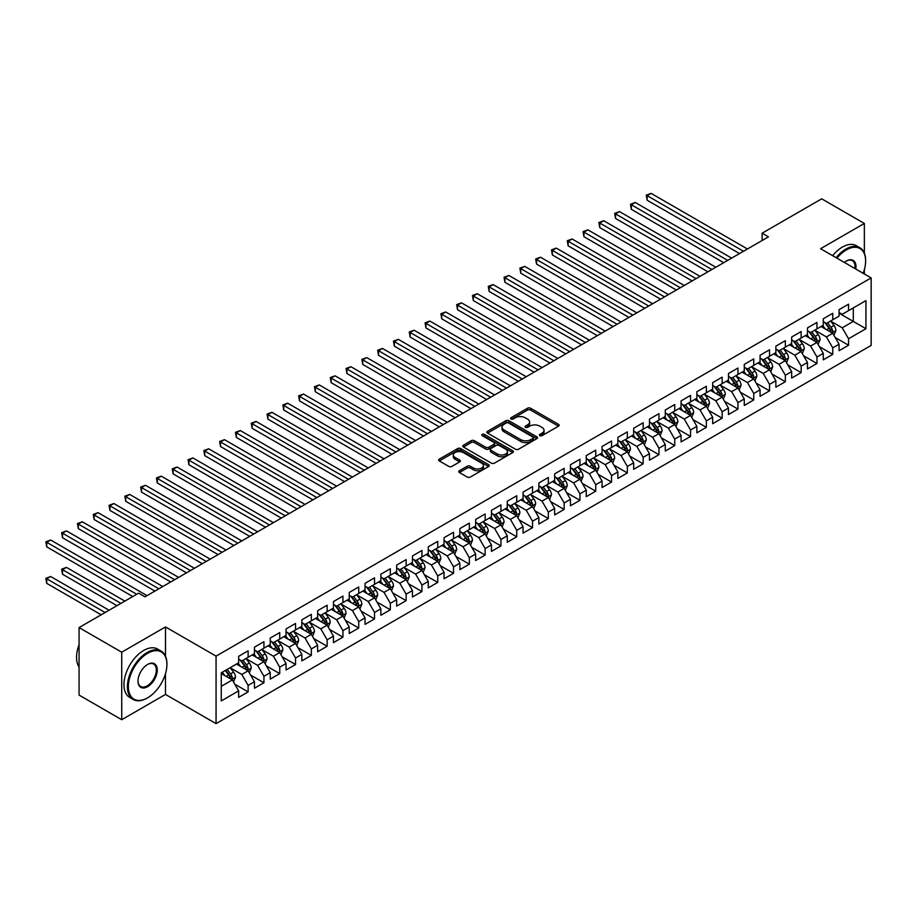 <?xml version="1.0" encoding="UTF-8"?>
<svg xmlns="http://www.w3.org/2000/svg" width="917" height="917" viewBox="0 0 917 917"><rect width="100%" height="100%" fill="white"/><g stroke="black" fill="none" stroke-linecap="round" stroke-linejoin="round"><path stroke-width="1.38" d="M539.849 435.655A1.536 0.883 0 0 0 542.027 435.655L558.51 426.141A2.189 1.261 0 0 0 559.152 425.247A2.189 1.261 0 0 0 558.51 424.353L530.588 408.237A2.189 1.261 0 0 0 527.481 408.237L511.01 417.751A1.536 0.883 0 0 0 510.563 418.381A1.536 0.883 0 0 0 511.01 419A1.536 0.883 0 0 0 513.176 419L515.308 417.774A7.015 4.058 0 0 1 525.235 417.774L527.562 419.115A7.015 4.058 0 0 1 529.625 421.98A7.015 4.058 0 0 1 527.562 424.846L525.43 426.084A1.536 0.883 0 0 0 524.982 426.703A1.536 0.883 0 0 0 525.43 427.333A1.536 0.883 0 0 0 527.607 427.333L529.739 426.107A7.015 4.058 0 0 1 539.666 426.107L541.993 427.448A7.015 4.058 0 0 1 544.045 430.314A7.015 4.058 0 0 1 541.993 433.179L539.849 434.406A1.536 0.883 0 0 0 539.402 435.036A1.536 0.883 0 0 0 539.849 435.655L539.849 434.406M459.394 470.742A2.189 1.261 0 0 0 458.752 471.636A2.189 1.261 0 0 0 459.394 472.53L467.234 477.046A2.189 1.261 0 0 0 470.329 477.046L488.635 466.489A2.189 1.261 0 0 0 489.277 465.595A2.189 1.261 0 0 0 488.635 464.69L460.712 448.573A2.189 1.261 0 0 0 457.617 448.573L439.312 459.142A2.189 1.261 0 0 0 438.67 460.036A2.189 1.261 0 0 0 439.312 460.93L448.78 466.398A2.189 1.261 0 0 0 451.875 466.398L459.715 461.87A2.189 1.261 0 0 0 460.357 460.976A2.189 1.261 0 0 0 459.715 460.082L455.015 457.377A5.869 3.393 0 0 1 453.296 454.981A5.869 3.393 0 0 1 456.918 451.852A5.869 3.393 0 0 1 463.314 452.585L481.689 463.2A5.869 3.393 0 0 1 483.408 465.595A5.869 3.393 0 0 1 479.786 468.725A5.869 3.393 0 0 1 473.401 467.991L470.329 466.214A2.189 1.261 0 0 0 467.234 466.214L459.394 470.742L459.394 472.53L467.234 468.037L467.234 466.214M165.496 656.205L165.496 626.93L121.72 652.205L79.068 627.572L138.627 593.173L144.955 596.829L768.446 236.861L762.13 233.205L762.13 240.506M165.496 626.93L216.057 656.125L871.15 277.908L871.15 345.411L216.057 723.628L216.057 656.125M864.353 253.184L864.353 223.45L820.589 248.713L871.15 277.908M864.353 223.45L821.689 198.817L762.13 233.205M515.469 449.204A2.189 1.261 0 0 0 518.563 449.204L536.869 438.635A2.189 1.261 0 0 0 537.511 437.741A2.189 1.261 0 0 0 536.869 436.847L508.946 420.731A2.189 1.261 0 0 0 505.852 420.731L487.546 431.299A2.189 1.261 0 0 0 486.904 432.194A2.189 1.261 0 0 0 487.546 433.088L515.469 449.204M482.812 435.988A1.536 0.883 0 0 1 484.371 436.205L484.371 434.383L512.752 450.774A2.189 1.261 0 0 1 513.394 451.668A2.189 1.261 0 0 1 512.752 452.562L494.446 463.131A2.189 1.261 0 0 1 491.352 463.131L463.429 447.015L463.429 445.215A2.189 1.261 0 0 0 462.787 446.109A2.189 1.261 0 0 0 463.429 447.015M463.429 445.215L471.269 440.699A2.189 1.261 0 0 1 474.364 440.699L485.689 447.232A2.189 1.261 0 0 0 488.795 447.232L493.988 444.229A2.189 1.261 0 0 0 494.63 443.335A2.189 1.261 0 0 0 493.988 442.441L482.193 435.644A1.536 0.883 0 0 1 481.746 435.013A1.536 0.883 0 0 1 482.697 434.188A1.536 0.883 0 0 1 484.371 434.383M839.078 313.213L853.291 321.42L853.291 307.917L865.935 300.627L848.557 310.657L848.557 304.18L839.078 309.648L839.078 316.136L832.751 319.781L832.751 313.305L823.271 318.772L823.271 325.248L816.955 328.905L816.955 322.429L807.476 327.896L807.476 334.373L801.149 338.029L801.149 331.553L791.669 337.02L791.669 343.497L785.353 347.142L785.353 340.666L775.874 346.145L775.874 352.621L769.546 356.266L769.546 349.79L760.067 355.269L760.067 361.745L753.751 365.39L753.751 358.914L744.272 364.393L744.272 370.869L737.956 374.514L737.956 368.038L728.465 373.506L728.465 379.982L722.149 383.638L722.149 377.162L712.669 382.63L712.669 389.106L706.354 392.763L706.354 386.286L696.874 391.754L696.874 398.23L690.547 401.887L690.547 395.399L681.067 400.878L681.067 407.354L674.752 410.999L674.752 404.523L665.272 410.002L665.272 416.478L658.945 420.124L658.945 413.647L649.465 419.126L649.465 425.603L643.149 429.248L643.149 422.771L633.67 428.25L633.67 434.727L627.343 438.372L627.343 431.896L617.863 437.363L617.863 443.839L611.547 447.496L611.547 441.02L602.068 446.487L602.068 452.964L595.741 456.62L595.741 450.144L586.261 455.611L586.261 462.088L579.945 465.733L579.945 459.257L570.466 464.736L570.466 471.212L564.138 474.857L564.138 468.381L554.659 473.86L554.659 480.336L548.343 483.981L548.343 477.505L538.864 482.984L538.864 489.46L532.536 493.105L532.536 486.629L523.057 492.097L523.057 498.584L516.741 502.229L516.741 495.753L507.261 501.221L507.261 507.697L500.946 511.354L500.946 504.877L491.455 510.345L491.455 516.821L485.139 520.478L485.139 514.001L475.659 519.469L475.659 525.945L469.344 529.59L469.344 523.114L459.864 528.593L459.864 535.07L453.537 538.715L453.537 532.238L444.057 537.717L444.057 544.194L437.741 547.839L437.741 541.362L428.262 546.841L428.262 553.318L421.935 556.963L421.935 550.487L412.455 555.954L412.455 562.43L406.139 566.087L406.139 559.611L396.66 565.078L396.66 571.555L390.333 575.211L390.333 568.735L380.853 574.202L380.853 580.679L374.537 584.335L374.537 577.848L365.058 583.327L365.058 589.803L358.73 593.448L358.73 586.972L349.251 592.451L349.251 598.927L342.935 602.572L342.935 596.096L333.456 601.575L333.456 608.051L327.128 611.696L327.128 605.22L317.649 610.699L317.649 617.175L311.333 620.82L311.333 614.344L301.853 619.812L301.853 626.288L295.538 629.945L295.538 623.468L286.047 628.936L286.047 635.412L279.731 639.069L279.731 632.592L270.251 638.06L270.251 644.536L263.936 648.181L263.936 641.705L254.445 647.184L254.445 653.661L248.129 657.306L248.129 650.829L238.649 656.308L238.649 662.785L221.272 672.814L221.272 700.92L238.649 690.879L232.333 679.933L221.272 673.548M865.935 300.627L865.935 328.722L848.557 338.751L842.23 327.805L830.779 321.191M835.204 337.525L848.557 345.228L848.557 338.751M848.557 345.228L839.078 350.707L839.078 344.23L832.751 347.875L826.435 336.929L814.984 330.315M819.408 346.649L832.751 354.352L832.751 347.875M832.751 354.352L823.271 359.831L823.271 353.354L816.955 357L810.628 346.053L799.177 339.439M803.601 355.773L816.955 363.476L816.955 357M816.955 363.476L807.476 368.955L807.476 362.467L801.149 366.124L794.833 355.177L783.382 348.563M787.806 364.886L801.149 372.6L801.149 366.124M801.149 372.6L791.669 378.068L791.669 371.591L785.353 375.248L779.037 364.301L767.575 357.687M771.999 374.01L785.353 381.724L785.353 375.248M785.353 381.724L775.874 387.192L775.874 380.715L769.546 384.372L763.231 373.425L751.78 366.811M756.204 383.134L769.546 390.848L769.546 384.372M769.546 390.848L760.067 396.316L760.067 389.84L753.751 393.485L747.435 382.538L735.973 375.924M740.397 392.258L753.751 399.961L753.751 393.485M753.751 399.961L744.272 405.44L744.272 398.964L737.956 402.609L731.628 391.662L720.177 385.048M724.602 401.382L737.956 409.085L737.956 402.609M737.956 409.085L728.465 414.564L728.465 408.088L722.149 411.733L715.833 400.786L704.371 394.172M708.795 410.507L722.149 418.209L722.149 411.733M722.149 418.209L712.669 423.688L712.669 417.212L706.354 420.857L700.026 409.91L688.575 403.297M693 419.631L706.354 427.333L706.354 420.857M706.354 427.333L696.874 432.813L696.874 426.325L690.547 429.981L684.231 419.035L672.769 412.421M677.193 428.743L690.547 436.458L690.547 429.981M690.547 436.458L681.067 441.925L681.067 435.449L674.752 439.105L668.424 428.159L656.973 421.545M661.398 437.868L674.752 445.582L674.752 439.105M674.752 445.582L665.272 451.049L665.272 444.573L658.945 448.218L652.629 437.271L641.166 430.658M645.591 446.992L658.945 454.706L658.945 448.218M658.945 454.706L649.465 460.174L649.465 453.697L643.149 457.342L636.822 446.396L625.371 439.782M629.796 456.116L643.149 463.819L643.149 457.342M643.149 463.819L633.67 469.298L633.67 462.821L627.343 466.466L621.027 455.52L609.564 448.906M613.989 465.24L627.343 472.943L627.343 466.466M627.343 472.943L617.863 478.422L617.863 471.946L611.547 475.591L605.22 464.644L593.769 458.03M598.193 474.364L611.547 482.067L611.547 475.591M611.547 482.067L602.068 487.546L602.068 481.07L595.741 484.715L589.425 473.768L577.974 467.154M582.398 483.477L595.741 491.191L595.741 484.715M595.741 491.191L586.261 496.659L586.261 490.182L579.945 493.839L573.618 482.892L562.167 476.278M566.591 492.601L579.945 500.315L579.945 493.839M579.945 500.315L570.466 505.783L570.466 499.307L564.138 502.963L557.823 492.016L546.372 485.402M550.796 501.725L564.138 509.439L564.138 502.963M564.138 509.439L554.659 514.907L554.659 508.431L548.343 512.076L542.027 501.129L530.565 494.515M534.989 510.849L548.343 518.552L548.343 512.076M548.343 518.552L538.864 524.031L538.864 517.555L532.536 521.2L526.22 510.253L514.769 503.639M519.194 519.973L532.536 527.676L532.536 521.2M532.536 527.676L523.057 533.155L523.057 526.679L516.741 530.324L510.425 519.377L498.963 512.763M503.387 529.098L516.741 536.8L516.741 530.324M516.741 536.8L507.261 542.279L507.261 535.803L500.946 539.448L494.618 528.501L483.167 521.888M487.592 538.222L500.946 545.924L500.946 539.448M500.946 545.924L491.455 551.404L491.455 544.916L485.139 548.572L478.823 537.626L467.361 531.012M471.785 547.334L485.139 555.049L485.139 548.572M485.139 555.049L475.659 560.516L475.659 554.04L469.344 557.696L463.016 546.75L451.565 540.136M455.99 556.459L469.344 564.173L469.344 557.696M469.344 564.173L459.864 569.64L459.864 563.164L453.537 566.821L447.221 555.874L435.758 549.249M440.183 565.583L453.537 573.297L453.537 566.821M453.537 573.297L444.057 578.765L444.057 572.288L437.741 575.933L431.414 564.987L419.963 558.373M424.388 574.707L437.741 582.41L437.741 575.933M437.741 582.41L428.262 587.889L428.262 581.412L421.935 585.057L415.619 574.111L404.156 567.497M408.581 583.831L421.935 591.534L421.935 585.057M421.935 591.534L412.455 597.013L412.455 590.537L406.139 594.182L399.812 583.235L388.361 576.621M392.785 592.955L406.139 600.658L406.139 594.182M406.139 600.658L396.66 606.137L396.66 599.661L390.333 603.306L384.017 592.359L372.566 585.745M376.99 602.079L390.333 609.782L390.333 603.306M390.333 609.782L380.853 615.261L380.853 608.773L374.537 612.43L368.21 601.483L356.759 594.869M361.183 611.192L374.537 618.906L374.537 612.43M374.537 618.906L365.058 624.374L365.058 617.898L358.73 621.554L352.415 610.607L340.964 603.994M345.388 620.316L358.73 628.03L358.73 621.554M358.73 628.03L349.251 633.498L349.251 627.022L342.935 630.667L336.619 619.72L325.157 613.106M329.581 629.44L342.935 637.155L342.935 630.667M342.935 637.155L333.456 642.622L333.456 636.146L327.128 639.791L320.812 628.844L309.361 622.23M313.786 638.564L327.128 646.267L327.128 639.791M327.128 646.267L317.649 651.746L317.649 645.27L311.333 648.915L305.017 637.968L293.555 631.354M297.979 647.689L311.333 655.391L311.333 648.915M311.333 655.391L301.853 660.87L301.853 654.394L295.538 658.039L289.21 647.093L277.759 640.479M282.184 656.813L295.538 664.516L295.538 658.039M295.538 664.516L286.047 669.995L286.047 663.518L279.731 667.163L273.415 656.217L261.953 649.603M266.377 665.925L279.731 673.64L279.731 667.163M279.731 673.64L270.251 679.107L270.251 672.631L263.936 676.288L257.608 665.341L246.157 658.727M250.582 675.05L263.936 682.764L263.936 676.288M263.936 682.764L254.445 688.231L254.445 681.755L248.129 685.412L241.813 674.465L230.35 667.851M234.775 684.174L248.129 691.888L248.129 685.412M248.129 691.888L238.649 697.356L238.649 690.879M238.649 659.14L241.813 660.962L248.129 657.306M221.272 686.317L232.333 679.933M254.445 650.015L257.608 651.838L263.936 648.181M241.813 674.465L248.129 670.808L236.437 664.057M254.445 681.755L248.129 670.808M270.251 640.891L273.415 642.714L279.731 639.069M257.608 665.341L263.936 661.684L252.232 654.933M270.251 672.631L263.936 661.684M286.047 631.767L289.21 633.59L295.538 629.945M273.415 656.217L279.731 652.572L268.039 645.82M286.047 663.518L279.731 652.572M301.853 622.643L305.017 624.466L311.333 620.82M289.21 647.093L295.538 643.447L283.834 636.696M301.853 654.394L295.538 643.447M317.649 613.519L320.812 615.341L327.128 611.696M305.017 637.968L311.333 634.323L299.641 627.572M317.649 645.27L311.333 634.323M333.456 604.395L336.619 606.229L342.935 602.572M320.812 628.844L327.128 625.199L315.437 618.448M333.456 636.146L327.128 625.199M349.251 595.282L352.415 597.105L358.73 593.448M336.619 619.72L342.935 616.075L331.243 609.324M349.251 627.022L342.935 616.075M365.058 586.158L368.21 587.98L374.537 584.335M352.415 610.607L358.73 606.951L347.039 600.199M365.058 617.898L358.73 606.951M380.853 577.034L384.017 578.856L390.333 575.211M368.21 601.483L374.537 597.827L362.845 591.075M380.853 608.773L374.537 597.827M396.66 567.91L399.812 569.732L406.139 566.087M384.017 592.359L390.333 588.714L378.641 581.963M396.66 599.661L390.333 588.714M412.455 558.785L415.619 560.608L421.935 556.963M399.812 583.235L406.139 579.59L394.448 572.838M412.455 590.537L406.139 579.59M428.262 549.661L431.414 551.484L437.741 547.839M415.619 574.111L421.935 570.466L410.243 563.714M428.262 581.412L421.935 570.466M444.057 540.537L447.221 542.371L453.537 538.715M431.414 564.987L437.741 561.342L426.05 554.59M444.057 572.288L437.741 561.342M459.864 531.424L463.016 533.247L469.344 529.59M447.221 555.874L453.537 552.217L441.845 545.466M459.864 563.164L453.537 552.217M475.659 522.3L478.823 524.123L485.139 520.478M463.016 546.75L469.344 543.093L457.652 536.342M475.659 554.04L469.344 543.093M491.455 513.176L494.618 514.999L500.946 511.354M478.823 537.626L485.139 533.969L473.447 527.229M491.455 544.916L485.139 533.969M507.261 504.052L510.425 505.875L516.741 502.229M494.618 528.501L500.946 524.856L489.242 518.105M507.261 535.803L500.946 524.856M523.057 494.928L526.22 496.75L532.536 493.105M510.425 519.377L516.741 515.732L505.049 508.981M523.057 526.679L516.741 515.732M538.864 485.804L542.027 487.638L548.343 483.981M526.22 510.253L532.536 506.608L520.845 499.857M538.864 517.555L532.536 506.608M554.659 476.691L557.823 478.514L564.138 474.857M542.027 501.129L548.343 497.484L536.651 490.733M554.659 508.431L548.343 497.484M570.466 467.567L573.618 469.389L579.945 465.733M557.823 492.016L564.138 488.36L552.447 481.608M570.466 499.307L564.138 488.36M586.261 458.443L589.425 460.265L595.741 456.62M573.618 482.892L579.945 479.236L568.253 472.484M586.261 490.182L579.945 479.236M602.068 449.319L605.22 451.141L611.547 447.496M589.425 473.768L595.741 470.123L584.049 463.372M602.068 481.07L595.741 470.123M617.863 440.194L621.027 442.017L627.343 438.372M605.22 464.644L611.547 460.999L599.856 454.247M617.863 471.946L611.547 460.999M633.67 431.07L636.822 432.893L643.149 429.248M621.027 455.52L627.343 451.875L615.651 445.123M633.67 462.821L627.343 451.875M649.465 421.946L652.629 423.78L658.945 420.124M636.822 446.396L643.149 442.751L631.458 435.999M649.465 453.697L643.149 442.751M665.272 412.833L668.424 414.656L674.752 410.999M652.629 437.271L658.945 433.626L647.253 426.875M665.272 444.573L658.945 433.626M681.067 403.709L684.231 405.532L690.547 401.887M668.424 428.159L674.752 424.502L663.06 417.751M681.067 435.449L674.752 424.502M696.874 394.585L700.026 396.408L706.354 392.763M684.231 419.035L690.547 415.378L678.855 408.627M696.874 426.325L690.547 415.378M712.669 385.461L715.833 387.283L722.149 383.638M700.026 409.91L706.354 406.265L694.662 399.514M712.669 417.212L706.354 406.265M728.465 376.337L731.628 378.159L737.956 374.514M715.833 400.786L722.149 397.141L710.457 390.39M728.465 408.088L722.149 397.141M744.272 367.213L747.435 369.035L753.751 365.39M731.628 391.662L737.956 388.017L726.253 381.266M744.272 398.964L737.956 388.017M760.067 358.088L763.231 359.923L769.546 356.266M747.435 382.538L753.751 378.893L742.059 372.142M760.067 389.84L753.751 378.893M775.874 348.976L779.037 350.798L785.353 347.142M763.231 373.425L769.546 369.769L757.855 363.017M775.874 380.715L769.546 369.769M791.669 339.852L794.833 341.674L801.149 338.029M779.037 364.301L785.353 360.645L773.661 353.893M791.669 371.591L785.353 360.645M807.476 330.728L810.628 332.55L816.955 328.905M794.833 355.177L801.149 351.52L789.457 344.781M807.476 362.467L801.149 351.52M823.271 321.603L826.435 323.426L832.751 319.781M810.628 346.053L816.955 342.408L805.264 335.656M823.271 353.354L816.955 342.408M839.078 312.479L842.23 314.302L848.557 310.657M826.435 336.929L832.751 333.284L821.059 326.532M839.078 344.23L832.751 333.284M79.068 627.572L79.068 695.075L121.72 719.707L165.496 694.433L216.057 723.628M121.72 652.205L121.72 719.707M864.353 273.988L864.353 269.69M842.23 327.805L853.291 321.42L865.935 328.722M165.496 694.433L165.496 673.64M540.468 435.873L541.993 435.002A7.015 4.058 0 0 0 544.045 432.136L544.045 430.314M529.625 421.98L529.625 423.803A7.015 4.058 0 0 1 527.562 426.669L526.049 427.551M558.476 426.164L530.588 410.059A2.189 1.261 0 0 0 527.481 410.059L511.617 419.218M536.835 438.658L508.946 422.554A2.189 1.261 0 0 0 505.852 422.554L487.58 433.099L487.546 431.299M532.995 438.372A1.536 0.883 0 0 0 533.442 437.741A1.536 0.883 0 0 0 532.995 437.111L508.488 422.966A1.536 0.883 0 0 0 506.31 422.966L504.063 424.262A7.015 4.058 0 0 0 502.012 427.127A7.015 4.058 0 0 0 504.063 429.993L520.822 439.667A7.015 4.058 0 0 0 530.748 439.667L532.995 438.372L532.995 440.194A1.536 0.883 0 0 0 533.442 439.564L533.442 437.741M502.012 427.127L502.012 428.961A7.015 4.058 0 0 0 504.063 431.827L504.063 429.993M532.995 440.194L530.748 441.49A7.015 4.058 0 0 1 520.822 441.49L504.063 431.827M463.463 447.026L471.269 442.521L471.269 440.699M494.63 443.335L494.63 445.158A2.189 1.261 0 0 1 493.988 446.063L488.795 449.055A2.189 1.261 0 0 1 485.689 449.055L474.364 442.521A2.189 1.261 0 0 0 471.269 442.521M484.371 436.205L512.718 452.574M497.438 454.018A5.869 3.393 0 0 0 503.834 454.752A5.869 3.393 0 0 0 507.456 451.623A5.869 3.393 0 0 0 505.737 449.227L499.261 445.49A2.189 1.261 0 0 0 496.154 445.49L490.962 448.493A2.189 1.261 0 0 0 490.32 449.387A2.189 1.261 0 0 0 490.962 450.281L497.438 454.018L497.438 455.841A5.869 3.393 0 0 0 503.834 456.574A5.869 3.393 0 0 0 507.456 453.445L507.456 451.623M490.32 449.387L490.32 451.21A2.189 1.261 0 0 0 490.962 452.104L490.962 450.281M497.438 455.841L490.962 452.104M483.408 465.595L483.408 467.418A5.869 3.393 0 0 1 479.786 470.547A5.869 3.393 0 0 1 473.401 469.813L470.329 468.037A2.189 1.261 0 0 0 467.234 468.037M453.296 454.981L453.296 456.804A5.869 3.393 0 0 0 455.015 459.199L455.015 457.377M459.715 460.082L459.715 461.87L455.015 459.199M488.601 466.501L460.712 450.396A2.189 1.261 0 0 0 457.617 450.396L439.346 460.953M833.92 335.301L835.88 330.521A5.926 3.416 -120 0 0 833.989 325.478L830.642 321.007M825.289 328.974L822.732 325.569M647.138 236.701L707.924 271.799L615.548 218.452L615.548 213.89L619.491 211.609L715.833 267.237M824.681 322.417L829.094 328.309A5.926 3.416 60 0 1 830.791 331.874C831.685 333.066 832.315 332.699 832.682 330.773A5.926 3.416 -120 0 0 830.985 327.22L827.638 322.738M825.713 323.013L829.862 328.55A3.015 1.742 60 0 1 830.412 329.467L832.682 330.773M743.481 251.269L647.138 195.653L651.093 193.372L747.435 248.988M739.526 253.55L647.138 200.215L647.138 195.653L646.279 195.149L651.093 193.372M647.138 200.215L646.279 195.149M818.124 344.425L820.085 339.645A5.926 3.416 -120 0 0 818.193 334.602L814.835 330.12M809.482 338.098L806.937 334.682M631.343 245.825L692.129 280.923L599.741 227.576L599.741 223.014L603.695 220.733L700.026 276.361M808.874 331.541L813.299 337.433A5.926 3.416 60 0 1 814.984 340.998C815.878 342.19 816.508 341.823 816.887 339.898A5.926 3.416 -120 0 0 815.19 336.344L811.832 331.862M809.917 332.137L814.067 337.674A3.015 1.742 60 0 1 814.605 338.591L816.887 339.898M802.318 353.549L804.278 348.769A5.926 3.416 -120 0 0 802.386 343.726L799.039 339.244M793.686 347.211L791.13 343.806M615.548 254.949L676.322 290.036L583.946 236.701L583.946 232.139L587.889 229.858L684.231 285.474M793.079 340.654L797.492 346.557A5.926 3.416 60 0 1 799.188 350.122C800.082 351.314 800.713 350.947 801.08 349.022A5.926 3.416 -120 0 0 799.395 345.457L796.036 340.986M794.122 341.262L798.26 346.798A3.015 1.742 60 0 1 798.81 347.715L801.08 349.022M727.685 260.394L631.343 204.778L635.298 202.497L731.628 258.113M723.731 262.675L631.343 209.34L631.343 204.778L630.472 204.273L635.298 202.497M631.343 209.34L630.472 204.273M711.879 269.518L614.677 213.397L619.491 211.609M615.548 218.452L614.677 213.397M863.172 273.3A27.258 15.738 120 0 0 865.625 261.036A27.258 15.738 120 0 0 846.345 249.905A27.258 15.738 120 0 0 836.946 258.158M836.121 257.677A27.934 16.128 -60 0 1 845.864 249.08A27.934 16.128 -60 0 1 859.837 247.693A27.934 16.128 -60 0 1 865.625 260.485A27.934 16.128 -60 0 1 865.614 260.76M844.339 262.434A13.629 7.875 -60 0 1 846.345 261.036L846.345 261.036A13.629 7.875 -60 0 1 855.767 269.025M854.896 268.521A12.964 7.485 120 0 0 852.351 260.657A12.964 7.485 120 0 0 846.104 261.173M832.647 255.671A27.934 16.128 -60 0 1 842.391 247.074A27.934 16.128 -60 0 1 856.363 245.687L859.837 247.693M147.167 698.089L147.637 697.814A27.258 15.738 120 0 0 166.917 664.424A27.258 15.738 120 0 0 147.637 653.294A27.258 15.738 120 0 0 128.357 686.684A27.258 15.738 120 0 0 147.637 697.814L147.167 698.089A27.934 16.128 -60 0 1 133.194 699.476A27.934 16.128 -60 0 1 128.919 677.09A27.934 16.128 -60 0 1 147.167 652.48A27.934 16.128 -60 0 1 161.128 651.093A27.934 16.128 -60 0 1 166.917 663.874A27.934 16.128 -60 0 1 166.917 664.149M147.637 664.424L147.637 664.424A13.629 7.875 -60 0 1 157.277 669.995A13.629 7.875 -60 0 1 147.637 686.684A13.629 7.875 -60 0 1 137.997 681.125A13.629 7.875 -60 0 1 147.637 664.424L147.637 664.424M137.997 680.838A12.964 7.485 120 0 0 140.679 686.501A12.964 7.485 120 0 0 147.167 685.859A12.964 7.485 120 0 0 155.626 674.442A12.964 7.485 120 0 0 153.643 664.057A12.964 7.485 120 0 0 147.396 664.561M79.068 667.014A27.934 16.128 -60 0 1 79.068 644.685M133.194 699.476L129.721 697.459A27.934 16.128 -60 0 1 125.446 675.084A27.934 16.128 -60 0 1 143.682 650.462A27.934 16.128 -60 0 1 157.655 649.087L161.128 651.093M786.522 362.673L788.482 357.894A5.926 3.416 -120 0 0 786.591 352.85L783.233 348.368M777.88 356.335L775.335 352.93M599.741 264.073L660.527 299.16L568.139 245.825L568.139 241.263L572.093 238.982L668.424 294.598M777.272 349.778L781.697 355.681A5.926 3.416 60 0 1 783.393 359.235C784.276 360.427 784.906 360.072 785.284 358.146A5.926 3.416 -120 0 0 783.588 354.581L780.229 350.099M778.315 350.386L782.465 355.922A3.015 1.742 60 0 1 783.015 356.828L785.284 358.146M770.716 371.798L772.676 367.018A5.926 3.416 -120 0 0 770.784 361.974L767.437 357.492M762.084 365.459L759.528 362.055M583.946 273.197L644.731 308.284L552.343 254.949L552.343 250.387L556.287 248.106L652.629 303.722M761.477 358.902L765.89 364.806A5.926 3.416 60 0 1 767.586 368.359C768.48 369.551 769.111 369.184 769.478 367.27A5.926 3.416 -120 0 0 767.793 363.705L764.434 359.223M762.52 359.51L766.658 365.035A3.015 1.742 60 0 1 767.208 365.952L769.478 367.27M696.083 278.642L598.87 222.522L603.695 220.733M599.741 227.576L598.87 222.522M680.276 287.755L583.074 231.634L587.889 229.858M583.946 236.701L583.074 231.634M754.92 380.922L756.88 376.142A5.926 3.416 -120 0 0 754.989 371.098L751.631 366.617M746.289 374.583L743.733 371.179M568.139 282.31L628.924 317.408L536.537 264.073L536.537 259.511L540.491 257.23L636.822 312.846M745.67 368.026L750.095 373.918A5.926 3.416 60 0 1 751.791 377.483C752.674 378.675 753.304 378.308 753.682 376.394A5.926 3.416 -120 0 0 751.986 372.829L748.627 368.347M746.713 368.623L750.863 374.159A3.015 1.742 60 0 1 751.413 375.076L753.682 376.394M664.481 296.879L567.268 240.758L572.093 238.982M568.139 245.825L567.268 240.758M739.125 390.046L741.074 385.255A5.926 3.416 -120 0 0 739.194 380.223L735.835 375.741M730.482 383.707L727.926 380.303M552.343 291.434L613.129 326.532L520.741 273.186L520.741 268.635L524.684 266.354L621.027 321.97M729.875 377.151L734.288 383.042A5.926 3.416 60 0 1 735.984 386.607C736.878 387.799 737.509 387.433 737.887 385.518A5.926 3.416 -120 0 0 736.191 381.953L732.832 377.472M730.918 377.747L735.056 383.283A3.015 1.742 60 0 1 735.606 384.2L737.887 385.518M648.674 306.003L551.472 249.882L556.287 248.106M552.343 254.949L551.472 249.882M723.318 399.159L725.278 394.379A5.926 3.416 -120 0 0 723.387 389.335L720.028 384.865M714.687 392.831L712.131 389.416M536.537 300.558L597.322 335.656L504.935 282.31L504.935 277.748L508.889 275.467L605.22 331.094M714.068 386.275L718.492 392.167A5.926 3.416 60 0 1 720.189 395.731C721.071 396.923 721.702 396.557 722.08 394.631A5.926 3.416 -120 0 0 720.384 391.078L717.025 386.596M715.111 386.871L719.26 392.407A3.015 1.742 60 0 1 719.811 393.324L722.08 394.631M707.523 408.283L709.471 403.503A5.926 3.416 -120 0 0 707.592 398.459L704.233 393.978M698.88 401.944L696.335 398.54M520.741 309.682L581.527 344.781L489.139 291.434L489.139 286.872L493.082 284.591L589.425 340.218M698.273 395.399L702.686 401.291A5.926 3.416 60 0 1 704.382 404.856C705.276 406.048 705.907 405.681 706.285 403.755A5.926 3.416 -120 0 0 704.588 400.202L701.23 395.72M699.316 395.995L703.454 401.531A3.015 1.742 60 0 1 704.004 402.448L706.285 403.755M691.716 417.407L693.676 412.627A5.926 3.416 -120 0 0 691.785 407.584L688.426 403.102M683.085 411.068L680.529 407.664M504.935 318.807L565.72 353.893L473.332 300.558L473.332 295.996L477.287 293.715L573.618 349.331M682.466 404.512L686.89 410.415A5.926 3.416 60 0 1 688.587 413.98C689.469 415.16 690.1 414.805 690.478 412.879A5.926 3.416 -120 0 0 688.782 409.314L685.423 404.833M683.509 405.119L687.658 410.656A3.015 1.742 60 0 1 688.208 411.573L690.478 412.879M675.921 426.531L677.881 421.751A5.926 3.416 -120 0 0 675.989 416.708L672.631 412.226M667.278 420.192L664.733 416.788M489.139 327.931L549.925 363.017L457.537 309.682L457.537 305.12L461.492 302.839L557.823 358.455M673.628 423.86L674.683 422.003A5.926 3.416 -120 0 0 672.986 418.439L669.628 413.957M667.714 414.243L671.852 419.768A3.015 1.742 60 0 1 672.402 420.685L674.683 422.003M666.67 413.636L671.084 419.539A5.926 3.416 60 0 1 672.78 423.092L672.906 423.436M660.114 435.655L662.074 430.875A5.926 3.416 -120 0 0 660.183 425.832L656.824 421.35M651.483 429.316L648.927 425.912M473.332 337.043L534.118 372.142L441.73 318.807L441.73 314.244L445.685 311.963L542.027 367.579M650.864 422.76L655.288 428.663A5.926 3.416 60 0 1 656.985 432.216C657.867 433.409 658.509 433.042 658.876 431.128A5.926 3.416 -120 0 0 657.18 427.563L653.821 423.081M651.907 423.367L656.056 428.892A3.015 1.742 60 0 1 656.606 429.809L658.876 431.128M644.319 444.779L646.279 440A5.926 3.416 -120 0 0 644.387 434.956L641.029 430.474M635.676 438.441L633.131 435.036M457.537 346.168L518.323 381.266L425.935 327.931L425.935 323.369L429.89 321.088L526.22 376.704M635.068 431.884L639.481 437.776A5.926 3.416 60 0 1 641.178 441.341C642.072 442.533 642.702 442.166 643.081 440.252A5.926 3.416 -120 0 0 641.384 436.687L638.026 432.205M636.111 432.48L640.261 438.017A3.015 1.742 60 0 1 640.8 438.934L643.081 440.252M628.512 453.904L630.472 449.112A5.926 3.416 -120 0 0 628.581 444.08L625.222 439.598M619.881 447.565L617.324 444.16M441.73 355.292L502.516 390.39L410.14 337.043L410.14 332.481L414.083 330.212L510.425 385.828M619.273 441.008L623.686 446.9A5.926 3.416 60 0 1 625.383 450.465C626.265 451.657 626.907 451.29 627.274 449.364A5.926 3.416 -120 0 0 625.577 445.811L622.23 441.329M620.305 441.604L624.454 447.141A3.015 1.742 60 0 1 625.004 448.058L627.274 449.364M612.716 463.016L614.677 458.236A5.926 3.416 -120 0 0 612.785 453.193L609.427 448.711M604.074 456.689L601.529 453.273M425.935 364.416L486.721 399.514L394.333 346.168L394.333 341.605L398.287 339.324L494.618 394.952M603.466 450.132L607.891 456.024A5.926 3.416 60 0 1 609.576 459.589C610.47 460.781 611.1 460.414 611.479 458.489A5.926 3.416 -120 0 0 609.782 454.935L606.424 450.453M604.509 450.728L608.659 456.265A3.015 1.742 60 0 1 609.197 457.182L611.479 458.489M596.91 472.14L598.87 467.361A5.926 3.416 -120 0 0 596.978 462.317L593.631 457.835M588.278 465.802L585.722 462.397M410.14 373.54L470.914 408.627L378.538 355.292L378.538 350.73L382.481 348.449L478.823 404.076M587.671 459.245L592.084 465.148A5.926 3.416 60 0 1 593.78 468.713C594.674 469.905 595.305 469.538 595.672 467.613A5.926 3.416 -120 0 0 593.975 464.048L590.628 459.577M588.703 459.853L592.852 465.389A3.015 1.742 60 0 1 593.402 466.306L595.672 467.613M581.114 481.265L583.074 476.485A5.926 3.416 -120 0 0 581.183 471.441L577.825 466.959M572.472 474.926L569.927 471.521M394.333 382.664L455.119 417.751L362.731 364.416L362.731 359.854L366.685 357.573L463.016 413.189M571.864 468.369L576.289 474.272A5.926 3.416 60 0 1 577.974 477.837C578.868 479.018 579.498 478.663 579.876 476.737A5.926 3.416 -120 0 0 578.18 473.172L574.821 468.69M572.907 468.977L577.057 474.513A3.015 1.742 60 0 1 577.607 475.419L579.876 476.737M565.308 490.389L567.268 485.609A5.926 3.416 -120 0 0 565.376 480.565L562.029 476.083M556.676 484.05L554.12 480.646M378.538 391.788L439.312 426.875L346.935 373.54L346.935 368.978L350.879 366.697L447.221 422.313M556.069 477.493L560.482 483.397A5.926 3.416 60 0 1 562.178 486.95C563.072 488.142 563.703 487.775 564.07 485.861A5.926 3.416 -120 0 0 562.385 482.296L559.026 477.814M557.112 478.101L561.25 483.626A3.015 1.742 60 0 1 561.8 484.543L564.07 485.861M549.512 499.513L551.472 494.733A5.926 3.416 -120 0 0 549.581 489.689L546.223 485.208M540.881 493.174L538.325 489.77M362.731 400.901L423.516 435.999L331.129 382.664L331.129 378.102L335.083 375.821L431.414 431.437M540.262 486.618L544.687 492.521A5.926 3.416 60 0 1 546.383 496.074C547.266 497.266 547.896 496.899 548.274 494.985A5.926 3.416 -120 0 0 546.578 491.42L543.219 486.938M541.305 487.214L545.455 492.75A3.015 1.742 60 0 1 546.005 493.667L548.274 494.985M533.705 508.637L535.666 503.857A5.926 3.416 -120 0 0 533.786 498.814L530.427 494.332M525.074 502.298L522.518 498.894M346.935 410.025L407.721 445.123L315.333 391.788L315.333 387.226L319.276 384.945L415.619 440.561M524.467 495.742L528.88 501.633A5.926 3.416 60 0 1 530.576 505.198C531.47 506.39 532.101 506.024 532.468 504.109A5.926 3.416 -120 0 0 530.783 500.544L527.424 496.063M525.51 496.338L529.648 501.874A3.015 1.742 60 0 1 530.198 502.791L532.468 504.109M517.91 517.75L519.87 512.97A5.926 3.416 -120 0 0 517.979 507.926L514.62 503.456M509.279 511.422L506.723 508.018M331.129 419.149L391.914 454.247L299.527 400.901L299.527 396.339L303.481 394.058L399.812 449.685M508.66 504.866L513.084 510.758A5.926 3.416 60 0 1 514.781 514.322C515.663 515.514 516.294 515.148 516.672 513.222A5.926 3.416 -120 0 0 514.976 509.669L511.617 505.187M509.703 505.462L513.852 510.998A3.015 1.742 60 0 1 514.403 511.915L516.672 513.222M502.115 526.874L504.063 522.094A5.926 3.416 -120 0 0 502.184 517.05L498.825 512.569M493.472 520.547L490.927 517.131M315.333 428.273L376.119 463.372L283.731 410.025L283.731 405.463L287.674 403.182L384.017 458.809M492.865 513.99L497.278 519.882A5.926 3.416 60 0 1 498.974 523.447C499.868 524.639 500.499 524.272 500.877 522.346A5.926 3.416 -120 0 0 499.18 518.793L495.822 514.311M493.908 514.586L498.046 520.122A3.015 1.742 60 0 1 498.596 521.039L500.877 522.346M486.308 535.998L488.268 531.218A5.926 3.416 -120 0 0 486.377 526.175L483.018 521.693M477.677 529.659L475.121 526.255M299.527 437.398L360.312 472.484L267.924 419.149L267.924 414.587L271.879 412.306L368.21 467.922M477.058 523.103L481.482 529.006A5.926 3.416 60 0 1 483.179 532.571C484.061 533.763 484.692 533.396 485.07 531.47A5.926 3.416 -120 0 0 483.374 527.905L480.015 523.424M478.101 523.71L482.25 529.247A3.015 1.742 60 0 1 482.8 530.164L485.07 531.47M470.513 545.122L472.461 540.342A5.926 3.416 -120 0 0 470.581 535.299L467.223 530.817M461.87 538.783L459.325 535.379M283.731 446.522L344.517 481.608L252.129 428.273L252.129 423.711L256.072 421.43L352.415 477.046M468.22 542.451L469.275 540.594A5.926 3.416 -120 0 0 467.578 537.03L464.22 532.548M462.306 532.834L466.444 538.371A3.015 1.742 60 0 1 466.994 539.276L469.275 540.594M461.262 532.227L465.676 538.13A5.926 3.416 60 0 1 467.372 541.683L467.498 542.027M454.706 554.246L456.666 549.466A5.926 3.416 -120 0 0 454.775 544.423L451.416 539.941M446.075 547.908L443.519 544.503M267.924 455.646L328.71 490.733L236.322 437.398L236.322 432.835L240.277 430.554L336.619 486.17M445.456 541.351L449.88 547.254A5.926 3.416 60 0 1 451.577 550.808C452.459 552 453.101 551.633 453.468 549.719A5.926 3.416 -120 0 0 451.772 546.154L448.413 541.672M446.499 541.958L450.648 547.483A3.015 1.742 60 0 1 451.198 548.4L453.468 549.719M438.911 563.37L440.871 558.591A5.926 3.416 -120 0 0 438.979 553.547L435.621 549.065M430.268 557.032L427.723 553.627M252.129 464.759L312.915 499.857L220.527 446.522L220.527 441.96L224.482 439.679L320.812 495.295M429.66 550.475L434.073 556.367A5.926 3.416 60 0 1 435.77 559.932C436.664 561.124 437.294 560.757 437.673 558.843A5.926 3.416 -120 0 0 435.976 555.278L432.618 550.796M430.703 551.071L434.853 556.608A3.015 1.742 60 0 1 435.392 557.525L437.673 558.843M423.104 572.495L425.064 567.703A5.926 3.416 -120 0 0 423.173 562.671L419.814 558.189M414.473 566.156L411.916 562.751M236.322 473.883L297.108 508.981L204.72 455.634L204.72 451.084L208.675 448.803L305.017 504.419M413.865 559.599L418.278 565.491A5.926 3.416 60 0 1 419.975 569.056C420.857 570.248 421.499 569.881 421.866 567.967A5.926 3.416 -120 0 0 420.169 564.402L416.822 559.92M414.897 560.195L419.046 565.732A3.015 1.742 60 0 1 419.596 566.649L421.866 567.967M407.308 581.607L409.269 576.827A5.926 3.416 -120 0 0 407.377 571.784L404.019 567.314M398.666 575.28L396.121 571.864M220.527 483.007L281.313 518.105L188.925 464.759L188.925 460.196L192.879 457.915L289.21 513.543M398.058 568.723L402.471 574.615A5.926 3.416 60 0 1 404.168 578.18C405.062 579.372 405.692 579.005 406.071 577.08A5.926 3.416 -120 0 0 404.374 573.526L401.016 569.044M399.101 569.319L403.251 574.856A3.015 1.742 60 0 1 403.789 575.773L406.071 577.08M632.879 315.127L535.666 259.007L540.491 257.23M536.537 264.073L535.666 259.007M617.072 324.251L519.87 268.131L524.684 266.354M520.741 273.186L519.87 268.131M601.277 333.375L504.063 277.255L508.889 275.467M504.935 282.31L504.063 277.255M585.47 342.5L488.268 286.368L493.082 284.591M489.139 291.434L488.268 286.368M569.675 351.612L472.473 295.492L477.287 293.715M473.332 300.558L472.473 295.492M553.868 360.736L456.666 304.616L461.492 302.839M457.537 309.682L456.666 304.616M538.073 369.86L440.871 313.74L445.685 311.963M441.73 318.807L440.871 313.74M522.266 378.985L425.064 322.864L429.89 321.088M425.935 327.931L425.064 322.864M506.471 388.109L409.269 331.988L414.083 330.212M410.14 337.043L409.269 331.988M490.675 397.233L393.462 341.113L398.287 339.324M394.333 346.168L393.462 341.113M474.868 406.346L377.666 350.225L382.481 348.449M378.538 355.292L377.666 350.225M459.073 415.47L361.86 359.349L366.685 357.573M362.731 364.416L361.86 359.349M443.266 424.594L346.064 368.474L350.879 366.697M346.935 373.54L346.064 368.474M427.471 433.718L330.258 377.598L335.083 375.821M331.129 382.664L330.258 377.598M411.664 442.842L314.462 386.722L319.276 384.945M315.333 391.788L314.462 386.722M395.869 451.966L298.655 395.846L303.481 394.058M299.527 400.901L298.655 395.846M380.062 461.091L282.86 404.97L287.674 403.182M283.731 410.025L282.86 404.97M364.267 470.203L267.065 414.083L271.879 412.306M267.924 419.149L267.065 414.083M348.46 479.327L251.258 423.207L256.072 421.43M252.129 428.273L251.258 423.207M332.665 488.452L235.463 432.331L240.277 430.554M236.322 437.398L235.463 432.331M316.858 497.576L219.656 441.455L224.482 439.679M220.527 446.522L219.656 441.455M391.502 590.731L393.462 585.952A5.926 3.416 -120 0 0 391.57 580.908L388.212 576.426M382.87 584.393L380.314 580.988M204.72 492.131L265.506 527.229L173.13 473.883L173.13 469.321L177.073 467.04L273.415 522.667M382.263 577.836L386.676 583.739A5.926 3.416 60 0 1 388.372 587.304C389.267 588.496 389.897 588.129 390.264 586.204A5.926 3.416 -120 0 0 388.567 582.639L385.22 578.168M383.295 578.444L387.444 583.98A3.015 1.742 60 0 1 387.994 584.897L390.264 586.204M301.063 506.7L203.861 450.579L208.675 448.803M204.72 455.634L203.861 450.579M375.706 599.856L377.666 595.076A5.926 3.416 -120 0 0 375.775 590.032L372.417 585.55M367.064 593.517L364.519 590.112M188.925 501.255L249.711 536.342L157.323 483.007L157.323 478.445L161.277 476.164L257.608 531.78M366.456 586.96L370.881 592.863A5.926 3.416 60 0 1 372.566 596.428C373.46 597.609 374.09 597.254 374.468 595.328A5.926 3.416 -120 0 0 372.772 591.763L369.413 587.281M367.499 587.568L371.649 593.104A3.015 1.742 60 0 1 372.187 594.021L374.468 595.328M285.256 515.824L188.054 459.704L192.879 457.915M188.925 464.759L188.054 459.704M359.9 608.98L361.86 604.2A5.926 3.416 -120 0 0 359.968 599.156L356.621 594.674M351.268 602.641L348.712 599.237M173.13 510.379L233.904 545.466L141.527 492.131L141.527 487.569L145.471 485.288L241.813 540.904M350.661 596.084L355.074 601.988A5.926 3.416 60 0 1 356.77 605.541C357.664 606.733 358.295 606.366 358.662 604.452A5.926 3.416 -120 0 0 356.965 600.887L353.618 596.405M351.704 596.692L355.842 602.217A3.015 1.742 60 0 1 356.392 603.134L358.662 604.452M269.46 524.948L172.258 468.816L177.073 467.04M173.13 473.883L172.258 468.816M344.104 618.104L346.064 613.324A5.926 3.416 -120 0 0 344.173 608.28L340.815 603.799M335.462 611.765L332.917 608.361M157.323 519.492L218.108 554.59L125.721 501.255L125.721 496.693L129.675 494.412L226.006 550.028M341.823 615.433L342.866 613.576A5.926 3.416 -120 0 0 341.17 610.011L337.811 605.529M335.897 605.816L340.047 611.341A3.015 1.742 60 0 1 340.597 612.258L342.866 613.576M334.854 605.209L339.279 611.112A5.926 3.416 60 0 1 340.964 614.665L341.09 615.009M253.665 534.061L156.452 477.94L161.277 476.164M157.323 483.007L156.452 477.94M328.297 627.228L330.258 622.448A5.926 3.416 -120 0 0 328.366 617.405L325.019 612.923M319.666 620.889L317.11 617.485M141.527 528.616L202.313 563.714L109.925 510.379L109.925 505.817L113.868 503.536L210.211 559.152M319.059 614.333L323.472 620.224A5.926 3.416 60 0 1 325.168 623.789C326.062 624.981 326.693 624.615 327.06 622.7A5.926 3.416 -120 0 0 325.375 619.135L322.016 614.654M320.102 614.929L324.24 620.465A3.015 1.742 60 0 1 324.79 621.382L327.06 622.7M237.858 543.185L140.656 487.065L145.471 485.288M141.527 492.131L140.656 487.065M312.502 636.341L314.462 631.561A5.926 3.416 -120 0 0 312.571 626.529L309.212 622.047M303.871 630.013L301.315 626.609M125.721 537.74L186.506 572.838L94.119 519.492L94.119 514.93L98.073 512.66L194.404 568.276M303.252 623.457L307.676 629.349A5.926 3.416 60 0 1 309.373 632.913C310.255 634.106 310.886 633.739 311.264 631.813A5.926 3.416 -120 0 0 309.568 628.26L306.209 623.778M304.295 624.053L308.444 629.589A3.015 1.742 60 0 1 308.995 630.506L311.264 631.813M222.063 552.309L124.85 496.189L129.675 494.412M125.721 501.255L124.85 496.189M296.707 645.465L298.655 640.685A5.926 3.416 -120 0 0 296.776 635.641L293.417 631.16M288.064 639.138L285.508 635.722M109.925 546.864L170.711 581.963L78.323 528.616L78.323 524.054L82.266 521.773L178.609 577.401M287.457 632.581L291.87 638.473A5.926 3.416 60 0 1 293.566 642.038C294.46 643.23 295.091 642.863 295.457 640.937A5.926 3.416 -120 0 0 293.772 637.384L290.414 632.902M288.5 633.177L292.638 638.713A3.015 1.742 60 0 1 293.188 639.63L295.457 640.937M206.256 561.433L109.054 505.313L113.868 503.536M109.925 510.379L109.054 505.313M280.9 654.589L282.86 649.809A5.926 3.416 -120 0 0 280.969 644.766L277.61 640.284M272.269 648.25L269.713 644.846M94.119 555.989L154.904 591.075L62.516 537.74L62.516 533.178L66.471 530.897L162.802 586.525M271.65 641.694L276.074 647.597A5.926 3.416 60 0 1 277.771 651.162C278.653 652.354 279.284 651.987 279.662 650.061A5.926 3.416 -120 0 0 277.966 646.496L274.607 642.026M272.693 642.301L276.842 647.838A3.015 1.742 60 0 1 277.392 648.755L279.662 650.061M190.461 570.557L93.247 514.437L98.073 512.66M94.119 519.492L93.247 514.437M265.105 663.713L267.053 658.933A5.926 3.416 -120 0 0 265.173 653.89L261.815 649.408M256.462 657.374L253.917 653.97M78.323 565.113L132.782 596.554L46.721 546.864L46.721 542.302L50.664 540.021L147.007 595.637M255.854 650.818L260.268 656.721A5.926 3.416 60 0 1 261.964 660.286C262.858 661.466 263.488 661.111 263.867 659.185A5.926 3.416 -120 0 0 262.17 655.621L258.812 651.139M256.898 651.425L261.036 656.962A3.015 1.742 60 0 1 261.586 657.867L263.867 659.185M174.654 579.682L77.452 523.561L82.266 521.773M78.323 528.616L77.452 523.561M249.298 672.837L251.258 668.057A5.926 3.416 -120 0 0 249.367 663.014L246.008 658.532M240.667 666.499L238.111 663.094M124.884 601.116L66.471 567.394L62.516 569.675L62.516 574.237L116.986 605.678M240.048 659.942L244.472 665.845A5.926 3.416 60 0 1 246.169 669.399C247.051 670.591 247.682 670.224 248.06 668.31A5.926 3.416 -120 0 0 246.364 664.745L243.005 660.263M241.091 660.549L245.24 666.074A3.015 1.742 60 0 1 245.79 666.991L248.06 668.31M62.516 574.237L61.645 569.17L120.929 603.397M61.645 569.17L66.471 567.394M158.859 588.794L61.645 532.674L66.471 530.897M62.516 537.74L61.645 532.674M233.503 681.961L235.463 677.182A5.926 3.416 -120 0 0 233.571 672.138L230.213 667.656M224.86 675.623L222.315 672.218M109.089 610.241L50.664 576.518L46.721 578.787L46.721 583.35L101.179 614.803M225.318 670.487L228.665 674.958A5.926 3.416 60 0 1 230.362 678.523C231.256 679.715 231.886 679.348 232.265 677.434A5.926 3.416 -120 0 0 230.568 673.869L227.21 669.387M225.731 670.247L229.433 675.199A3.015 1.742 60 0 1 229.984 676.116L232.265 677.434M46.721 583.35L45.85 578.295L105.134 612.522M45.85 578.295L50.664 576.518M136.736 594.273L45.85 541.798L50.664 540.021M46.721 546.864L45.85 541.798M541.993 435.002L541.993 433.179M525.43 427.333L525.43 426.084M527.562 426.669L527.562 424.846M511.01 419L511.01 417.751M527.481 410.059L527.481 408.237M530.588 410.059L530.588 408.237M558.51 426.141L558.51 424.353M505.852 422.554L505.852 420.731M508.946 422.554L508.946 420.731M536.869 438.635L536.869 436.847M520.822 441.49L520.822 439.667M530.748 441.49L530.748 439.667M474.364 442.521L474.364 440.699M485.689 449.055L485.689 447.232M488.795 449.055L488.795 447.232M493.988 446.063L493.988 444.229M512.752 452.562L512.752 450.774M470.329 468.037L470.329 466.214M473.401 469.813L473.401 467.991M439.312 460.93L439.312 459.142M457.617 450.396L457.617 448.573M460.712 450.396L460.712 448.573M488.635 466.489L488.635 464.69M832.017 332.848L835.846 330.636M830.985 327.22L833.989 325.478M826.618 329.742L829.094 328.309M816.21 341.972L820.039 339.76M815.19 336.344L818.193 334.602M810.823 338.866L813.299 337.433M800.415 351.096L804.243 348.884M799.395 345.457L802.386 343.726M795.016 347.99L797.492 346.557M784.608 360.221L788.437 358.008M783.588 354.581L786.591 352.85M779.221 357.103L781.697 355.681M768.813 369.345L772.641 367.132M767.793 363.705L770.784 361.974M763.414 366.227L765.89 364.806M753.006 378.469L756.834 376.257M751.986 372.829L754.989 371.098M747.619 375.351L750.095 373.918M737.211 387.582L741.039 385.369M736.191 381.953L739.194 380.223M731.812 384.475L734.288 383.042M721.404 396.706L725.244 394.493M720.384 391.078L723.387 389.335M716.017 393.599L718.492 392.167M705.609 405.83L709.437 403.618M704.588 400.202L707.592 398.459M700.21 402.723L702.686 401.291M689.802 414.954L693.642 412.742M688.782 409.314L691.785 407.584M684.414 411.836L686.89 410.415M674.006 424.078L677.835 421.866M672.986 418.439L675.989 416.708M668.619 420.96L671.084 419.539M658.2 433.202L662.04 430.99M657.18 427.563L660.183 425.832M652.812 430.084L655.288 428.663M642.404 442.326L646.233 440.114M641.384 436.687L644.387 434.956M637.017 439.209L639.481 437.776M626.598 451.439L630.438 449.227M625.577 445.811L628.581 444.08M621.21 448.333L623.686 446.9M610.802 460.563L614.631 458.351M609.782 454.935L612.785 453.193M605.415 457.457L607.891 456.024M595.007 469.687L598.835 467.475M593.975 464.048L596.978 462.317M589.608 466.581L592.084 465.148M579.2 478.812L583.029 476.599M578.18 473.172L581.183 471.441M573.813 475.694L576.289 474.272M563.405 487.936L567.233 485.723M562.385 482.296L565.376 480.565M558.006 484.818L560.482 483.397M547.598 497.06L551.426 494.848M546.578 491.42L549.581 489.689M542.211 493.942L544.687 492.521M531.803 506.184L535.631 503.972M530.783 500.544L533.786 498.814M526.404 503.066L528.88 501.633M515.996 515.297L519.836 513.084M514.976 509.669L517.979 507.926M510.609 512.19L513.084 510.758M500.201 524.421L504.029 522.209M499.18 518.793L502.184 517.05M494.802 521.314L497.278 519.882M484.394 533.545L488.234 531.333M483.374 527.905L486.377 526.175M479.006 530.439L481.482 529.006M468.598 542.669L472.427 540.457M467.578 537.03L470.581 535.299M463.2 539.551L465.676 538.13M452.792 551.793L456.632 549.581M451.772 546.154L454.775 544.423M447.404 548.675L449.88 547.254M436.996 560.917L440.825 558.705M435.976 555.278L438.979 553.547M431.609 557.8L434.073 556.367M421.19 570.03L425.029 567.818M420.169 564.402L423.173 562.671M415.802 566.924L418.278 565.491M405.394 579.154L409.223 576.942M404.374 573.526L407.377 571.784M400.007 576.048L402.471 574.615M389.599 588.278L393.427 586.066M388.567 582.639L391.57 580.908M384.2 585.172L386.676 583.739M373.792 597.403L377.621 595.19M372.772 591.763L375.775 590.032M368.405 594.285L370.881 592.863M357.997 606.527L361.825 604.314M356.965 600.887L359.968 599.156M352.598 603.409L355.074 601.988M342.19 615.651L346.018 613.439M341.17 610.011L344.173 608.28M336.803 612.533L339.279 611.112M326.395 624.775L330.223 622.563M325.375 619.135L328.366 617.405M320.996 621.657L323.472 620.224M310.588 633.888L314.416 631.675M309.568 628.26L312.571 626.529M305.201 630.781L307.676 629.349M294.793 643.012L298.621 640.8M293.772 637.384L296.776 635.641M289.394 639.906L291.87 638.473M278.986 652.136L282.826 649.924M277.966 646.496L280.969 644.766M273.598 649.03L276.074 647.597M263.19 661.26L267.019 659.048M262.17 655.621L265.173 653.89M257.792 658.142L260.268 656.721M247.384 670.384L251.224 668.172M246.364 664.745L249.367 663.014M241.996 667.267L244.472 665.845M231.588 679.508L235.417 677.296M230.568 673.869L233.571 672.138M226.201 676.391L228.665 674.958"/></g></svg>
